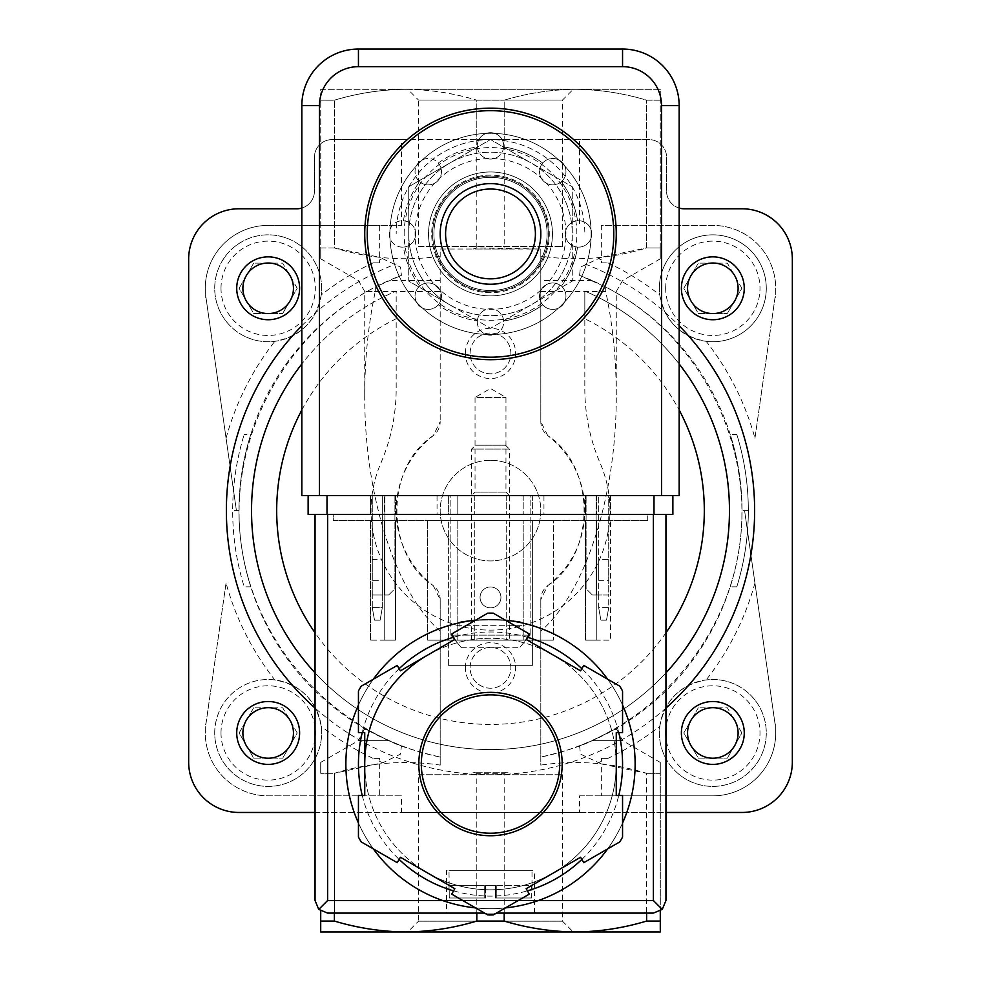 <?xml version="1.0" encoding="UTF-8"?>
<svg xmlns="http://www.w3.org/2000/svg" width="981" height="981" viewBox="0 0 981 981"><rect width="100%" height="100%" fill="white"/><g stroke="black" fill="none" stroke-linecap="round" stroke-linejoin="round"><path stroke-width="0.74" stroke-dasharray="4.91 3.68" d="M741.869 288.291L727.35 263.141L698.3 263.141L727.35 263.141L741.869 288.291L727.35 313.454L741.869 288.291M698.3 263.141L683.782 288.291L698.3 313.454L727.35 313.454L698.3 313.454L683.782 288.291L698.3 263.141M741.869 732.954L727.35 707.804L698.3 707.804L727.35 707.804L741.869 732.954L727.35 758.105L741.869 732.954M698.3 707.804L683.782 732.954L698.3 758.105L727.35 758.105L698.3 758.105L683.782 732.954L698.3 707.804M297.218 732.954L282.7 707.804L253.65 707.804L282.7 707.804L297.218 732.954L282.7 758.105L297.218 732.954M253.65 707.804L239.131 732.954L253.65 758.105L282.7 758.105L253.65 758.105L239.131 732.954L253.65 707.804M297.218 288.291L282.7 263.141L253.65 263.141L282.7 263.141L297.218 288.291L282.7 313.454L297.218 288.291M253.65 263.141L239.131 288.291L253.65 313.454L282.7 313.454L253.65 313.454L239.131 288.291L253.65 263.141M379.389 758.387L373.087 758.387L379.659 758.387L379.659 761.391L379.659 758.387M334.386 921.061C357.832 928.1 381.572 931.729 405.607 931.95L320.713 931.95L320.713 921.061L334.386 921.061L334.386 773.31L382.823 762.777L400.53 754.131L401.413 745.854A251.541 251.541 0 0 1 401.413 275.391L400.542 267.126L379.659 257.304L379.659 225.409L401.437 225.409L268.169 225.409A62.882 62.882 0 0 0 205.287 288.291L205.287 297.353L205.924 297.182L236.409 510.623L205.924 297.182L205.287 297.353L205.287 288.291A62.882 62.882 0 0 1 268.169 225.409L379.659 225.409M379.659 259.855L379.389 262.859L373.087 262.859L379.659 262.859L379.659 259.855A274.177 274.177 0 0 1 382.823 258.481M321.204 294.95C316.299 320.946 300.836 336.409 274.827 341.327A53.452 53.452 0 0 1 214.716 288.291A53.452 53.452 0 0 1 294.901 242A53.452 53.452 0 0 1 294.901 334.582A53.452 53.452 0 0 1 214.716 288.291A53.452 53.452 0 0 1 294.901 242A53.452 53.452 0 0 1 294.901 334.582A53.452 53.452 0 0 1 214.716 288.291A53.452 53.452 0 0 1 271.504 234.95A53.452 53.452 0 0 1 321.204 294.95A274.177 274.177 0 0 1 373.087 262.859M274.827 679.919A53.452 53.452 0 0 0 214.716 732.954A53.452 53.452 0 0 0 271.504 786.296A53.452 53.452 0 0 0 321.204 726.296C316.287 700.287 300.824 684.824 274.827 679.919A274.177 274.177 0 0 1 226.059 583.045L205.924 724.064L205.287 723.892L205.287 732.954A62.882 62.882 0 0 0 268.169 795.836L401.437 795.836L401.437 812.464L579.563 812.464L579.563 795.836L712.831 795.836A62.882 62.882 0 0 0 775.713 732.954L775.713 723.892L775.076 724.064L744.591 510.623L775.076 724.064L775.713 723.892L775.713 732.954A62.882 62.882 0 0 1 712.831 795.836L601.341 795.836L601.341 763.941L580.458 754.119L579.587 745.854A251.541 251.541 0 0 0 579.587 275.391L605.657 286.992C698.46 334.668 754.033 441.658 739.674 544.995C725.523 648.367 643.046 736.314 540.813 757.074C564.259 751.581 581.426 746.1 592.303 740.643L614.02 729.741C617.012 728.061 617.012 728.061 614.02 729.741C617.012 728.061 617.012 728.061 614.02 729.741L592.303 740.643L579.587 745.854M706.173 341.327A53.452 53.452 0 0 0 766.1 292.743A53.452 53.452 0 0 0 715.051 234.888A53.452 53.452 0 0 0 659.796 294.95C664.713 320.959 680.176 336.422 706.173 341.327A274.177 274.177 0 0 1 754.941 438.2L775.076 297.182L775.713 297.353L775.713 288.291A62.882 62.882 0 0 0 712.831 225.409L601.341 225.409L601.341 257.304L646.614 247.935L646.614 100.185C623.168 93.146 599.428 89.516 575.393 89.296L320.713 89.296L320.713 100.185L320.713 89.296L405.607 89.296C429.617 89.541 453.357 93.17 476.815 100.185C453.381 93.146 429.641 89.516 405.607 89.296L575.393 89.296C599.403 89.541 623.143 93.17 646.614 100.185L660.287 100.185L660.287 89.296L575.393 89.296L660.287 89.296L660.287 100.185L646.614 100.185L646.614 247.935C611.899 258.616 576.632 261.351 540.813 256.151L540.813 249.027L440.187 249.027L440.187 421.646L440.187 291.504L364.736 291.504L375.269 291.504L375.343 286.992L401.413 275.391M601.341 262.859L607.913 262.859L601.611 262.859L601.341 259.855L601.611 262.859M601.341 257.304L580.47 267.114L579.587 275.391M601.611 758.387L601.341 761.391L601.341 758.387L607.913 758.387L601.341 758.387M659.796 726.296C664.701 700.299 680.164 684.836 706.173 679.919A53.452 53.452 0 0 1 766.1 728.503A53.452 53.452 0 0 1 715.051 786.357A53.452 53.452 0 0 1 659.379 732.954A53.452 53.452 0 0 1 739.551 686.663A53.452 53.452 0 0 1 739.551 779.245A53.452 53.452 0 0 1 659.379 732.954A53.452 53.452 0 0 1 739.551 686.663A53.452 53.452 0 0 1 739.551 779.245A53.452 53.452 0 0 1 659.796 726.296A274.177 274.177 0 0 1 607.913 758.387M408.746 233.932A81.754 81.754 0 0 1 449.629 163.128L408.746 186.733L408.746 281.13L449.629 304.723A81.754 81.754 0 0 1 408.746 233.932L408.746 186.733L449.629 163.128A81.754 81.754 0 0 1 531.371 163.128L490.5 139.535L449.629 163.128L490.5 139.535L531.371 163.128A81.754 81.754 0 0 1 572.254 233.932L572.254 186.733L531.371 163.128L572.254 186.733L572.254 233.932A81.754 81.754 0 0 1 449.629 304.723L490.5 328.328L572.254 281.13L572.254 233.932L572.254 281.13L490.5 328.328L408.746 281.13L408.746 233.932A81.754 81.754 0 0 1 531.371 163.128A81.754 81.754 0 0 1 531.371 304.723A81.754 81.754 0 0 1 408.746 233.932M440.187 233.932A50.313 50.313 0 0 1 515.65 190.363A50.313 50.313 0 0 1 515.65 277.5A50.313 50.313 0 0 1 440.187 233.932A50.313 50.313 0 0 1 515.65 190.363A50.313 50.313 0 0 1 515.65 277.5A50.313 50.313 0 0 1 440.187 233.932A50.313 50.313 0 0 1 515.65 190.363A50.313 50.313 0 0 1 515.65 277.5A50.313 50.313 0 0 1 440.187 233.932M364.736 233.932A125.764 125.764 0 0 1 553.382 125.016A125.764 125.764 0 0 1 553.382 342.847A125.764 125.764 0 0 1 364.736 233.932M367.25 233.932A123.25 123.25 0 0 1 552.131 127.187A123.25 123.25 0 0 1 552.131 340.677A123.25 123.25 0 0 1 367.25 233.932M415.049 233.932A75.451 75.451 0 0 1 528.219 168.585A75.451 75.451 0 0 1 528.219 299.266A75.451 75.451 0 0 1 415.049 233.932M433.909 233.932A56.591 56.591 0 0 1 518.802 184.919A56.591 56.591 0 0 1 518.802 282.945A56.591 56.591 0 0 1 433.909 233.932A56.591 56.591 0 0 1 518.802 184.919A56.591 56.591 0 0 1 518.802 282.945A56.591 56.591 0 0 1 433.909 233.932M736.805 434.411C744.444 459.243 748.282 484.639 748.331 510.623A257.831 257.831 0 0 1 736.805 586.834A257.831 257.831 0 0 0 748.331 510.623C748.282 484.639 744.444 459.243 736.805 434.411L730.22 434.411C738.055 459.206 741.992 484.614 742.041 510.623C741.992 484.614 738.055 459.206 730.22 434.411M250.78 434.411C242.945 459.206 239.008 484.614 238.959 510.623L232.669 510.623C232.718 484.639 236.556 459.243 244.195 434.411C236.556 459.243 232.718 484.639 232.669 510.623A257.831 257.831 0 0 0 244.195 586.834A257.831 257.831 0 0 1 232.669 510.623L238.959 510.623C239.008 484.614 242.945 459.206 250.78 434.411L244.195 434.411M547.729 585.608C596.166 554.498 596.19 466.748 547.729 435.638A94.323 94.323 0 0 1 547.729 585.608A17.609 17.609 0 0 0 540.813 599.599L547.729 585.608M433.271 435.638C384.834 466.748 384.81 554.498 433.271 585.608A94.323 94.323 0 0 1 433.271 435.638A17.609 17.609 0 0 0 440.187 421.646L433.271 435.638M646.614 921.061C623.143 928.075 599.403 931.705 575.393 931.95L405.607 931.95C429.617 931.705 453.357 928.075 476.815 921.061L504.185 921.061C527.619 928.1 551.359 931.729 575.393 931.95L660.287 931.95L660.287 921.061L646.614 921.061L646.614 773.31C611.899 762.642 576.632 759.895 540.813 765.094L540.813 599.599L540.813 765.094M476.815 921.061L476.815 773.31L472.977 772.219L508.023 772.219L504.185 773.31L476.815 773.31M504.185 921.061L504.185 773.31M508.023 772.219L472.977 772.219M401.413 745.854L388.697 740.643L366.98 729.741C364.012 728.074 364.012 728.074 366.98 729.741C364.012 728.074 364.012 728.074 366.98 729.741L388.697 740.643C399.39 746.051 416.557 751.532 440.187 757.074L440.187 599.599A17.609 17.609 0 0 0 433.271 585.608L440.187 599.599L440.187 765.094C404.712 759.883 369.445 762.617 334.386 773.31L320.713 773.31C320.713 758.963 320.713 758.963 320.713 773.31C320.713 758.963 320.713 758.963 320.713 773.31L334.386 773.31L334.386 913.09M508.023 249.027L472.977 249.027L476.815 247.935L540.813 249.027L540.813 421.646A17.609 17.609 0 0 0 547.729 435.638L540.813 421.646L540.813 256.151M605.657 286.992L605.731 291.504C612.696 324.466 616.215 358.911 616.264 394.84C616.693 495.16 585.829 591.862 540.813 631.175M736.805 586.834L730.22 586.834A251.541 251.541 0 0 0 742.041 510.623A251.541 251.541 0 0 1 730.22 586.834L736.805 586.834M748.331 510.623L742.041 510.623L748.331 510.623M250.78 586.834L244.195 586.834L250.78 586.834A251.541 251.541 0 0 1 238.959 510.623A251.541 251.541 0 0 0 250.78 586.834M440.187 765.094L440.187 757.074C337.955 736.314 255.477 648.367 241.326 544.995C226.967 441.658 282.54 334.668 375.343 286.992M440.187 631.175C395.171 591.862 364.307 495.16 364.736 394.84C364.785 358.911 368.304 324.466 375.269 291.504M465.35 667.84A25.15 25.15 0 0 1 503.081 646.05A25.15 25.15 0 0 1 503.081 689.618A25.15 25.15 0 0 1 465.35 667.84M465.35 353.418A25.15 25.15 0 0 1 503.081 331.627A25.15 25.15 0 0 1 503.081 375.196A25.15 25.15 0 0 1 465.35 353.418M476.815 247.935L476.815 100.185L504.185 100.185L476.815 100.185L476.815 139.609L504.185 139.609L504.185 100.185C527.619 93.146 551.359 89.516 575.393 89.296C551.383 89.541 527.643 93.17 504.185 100.185L504.185 247.935M440.187 291.504L440.187 249.027L472.977 249.027M440.187 256.151C404.712 261.375 369.445 258.628 334.386 247.935L334.386 100.185C357.832 93.146 381.572 89.516 405.607 89.296C381.597 89.541 357.857 93.17 334.386 100.185L320.713 100.185L334.386 100.185L334.386 247.935L320.713 247.935L320.713 100.185L320.713 247.935C320.713 262.283 320.713 262.283 320.713 247.935C320.713 262.283 320.713 262.283 320.713 247.935L334.386 247.935L379.659 257.304M660.287 911.006L660.287 773.31L646.614 773.31L660.287 773.31C660.287 758.963 660.287 758.963 660.287 773.31C660.287 758.963 660.287 758.963 660.287 773.31L660.287 921.061M407.765 931.95L573.235 931.95L407.765 931.95L418.531 921.184L562.469 921.184L418.531 921.184L418.531 774.732L562.469 774.732L418.531 774.732M320.713 911.006L320.713 921.061M660.287 247.935L660.287 100.185L660.287 247.935C660.287 262.283 660.287 262.283 660.287 247.935C660.287 262.283 660.287 262.283 660.287 247.935L646.614 247.935L660.287 247.935M407.765 89.296L573.235 89.296L407.765 89.296L418.531 100.062L562.469 100.062L418.531 100.062L418.531 246.513L562.469 246.513L418.531 246.513M601.341 763.941L646.614 773.31L646.614 913.09M379.659 763.941L379.659 795.836M226.059 583.045L205.924 724.064L205.287 723.892L205.287 732.954A62.882 62.882 0 0 0 268.169 795.836L401.437 795.836M754.941 438.2L775.076 297.182L775.713 297.353L775.713 288.291A62.882 62.882 0 0 0 712.831 225.409L601.341 225.409M579.563 795.836L601.341 795.836M504.185 913.09L504.185 812.464M476.815 913.09L476.815 812.464M504.185 139.609L579.563 139.609L579.563 225.409M579.563 812.464L742.041 812.464A50.313 50.313 0 0 0 792.341 762.163L792.341 259.082A50.313 50.313 0 0 0 742.041 208.781L684.186 208.781A17.609 17.609 0 0 1 666.577 191.172L666.577 157.218A17.609 17.609 0 0 0 648.968 139.609L579.563 139.609M401.437 225.409L401.437 139.609L332.032 139.609A17.609 17.609 0 0 0 314.423 157.218L314.423 191.172A17.609 17.609 0 0 1 296.814 208.781L238.959 208.781A50.313 50.313 0 0 0 188.659 259.082L188.659 762.163A50.313 50.313 0 0 0 238.959 812.464L401.437 812.464M401.437 139.609L476.815 139.609M679.159 208.046A17.609 17.609 0 0 1 666.577 191.172L666.577 157.218A17.609 17.609 0 0 0 648.968 139.609L332.032 139.609A17.609 17.609 0 0 0 314.423 157.218L314.423 191.172A17.609 17.609 0 0 1 301.841 208.046M315.048 812.464L665.952 812.464M301.841 410.009A213.809 213.809 0 0 1 396.177 318.751L396.177 388.684A188.659 188.659 0 0 1 380.775 463.339A119.486 119.486 0 0 0 490.5 630.109A119.486 119.486 0 0 0 600.225 463.339A188.659 188.659 0 0 1 584.823 388.684L584.823 291.063A238.959 238.959 0 0 1 679.441 656.914A238.959 238.959 0 0 1 301.559 656.914A238.959 238.959 0 0 1 396.177 291.063L396.177 388.684A188.659 188.659 0 0 1 380.775 463.339A119.486 119.486 0 0 0 490.5 630.109A119.486 119.486 0 0 0 600.225 463.339A188.659 188.659 0 0 1 584.823 388.684L584.823 318.751A213.809 213.809 0 0 1 679.159 410.009M396.177 318.751L396.177 291.063A238.959 238.959 0 0 0 301.841 363.951A238.959 238.959 0 0 1 396.177 291.063M584.823 291.063A238.959 238.959 0 0 1 679.159 363.951A238.959 238.959 0 0 0 584.823 291.063L584.823 318.751M665.952 672.856A238.959 238.959 0 0 1 315.048 672.856A238.959 238.959 0 0 0 665.952 672.856M299.61 732.954A31.441 31.441 0 0 0 268.169 701.513A31.441 31.441 0 0 0 236.728 732.954A31.441 31.441 0 0 0 268.169 764.395A31.441 31.441 0 0 0 299.61 732.954M299.61 288.291A31.441 31.441 0 0 0 268.169 256.85A31.441 31.441 0 0 0 236.728 288.291A31.441 31.441 0 0 0 268.169 319.732A31.441 31.441 0 0 0 299.61 288.291M744.272 732.954A31.441 31.441 0 0 0 712.831 701.513A31.441 31.441 0 0 0 681.39 732.954A31.441 31.441 0 0 0 712.831 764.395A31.441 31.441 0 0 0 744.272 732.954M744.272 288.291A31.441 31.441 0 0 0 712.831 256.85A31.441 31.441 0 0 0 681.39 288.291A31.441 31.441 0 0 0 712.831 319.732A31.441 31.441 0 0 0 744.272 288.291M490.5 139.609A94.323 94.323 0 0 0 396.177 233.932A94.323 94.323 0 0 1 490.5 139.609A94.323 94.323 0 0 1 584.823 233.932A94.323 94.323 0 0 0 490.5 139.609M490.5 460.31A50.313 50.313 0 0 0 446.931 535.773A50.313 50.313 0 0 0 534.069 535.773A50.313 50.313 0 0 0 490.5 460.31A50.313 50.313 0 0 0 446.931 535.773A50.313 50.313 0 0 0 534.069 535.773A50.313 50.313 0 0 0 490.5 460.31M659.379 288.291A53.452 53.452 0 0 1 739.551 242A53.452 53.452 0 0 1 739.551 334.582A53.452 53.452 0 0 1 659.379 288.291A53.452 53.452 0 0 1 739.551 242A53.452 53.452 0 0 1 739.551 334.582A53.452 53.452 0 0 1 659.379 288.291M214.716 732.954A53.452 53.452 0 0 1 294.901 686.663A53.452 53.452 0 0 1 294.901 779.245A53.452 53.452 0 0 1 214.716 732.954A53.452 53.452 0 0 1 294.901 686.663A53.452 53.452 0 0 1 294.901 779.245A53.452 53.452 0 0 1 214.716 732.954M470.107 353.418A20.393 20.393 0 0 1 500.69 335.76A20.393 20.393 0 0 1 500.69 371.063A20.393 20.393 0 0 1 470.107 353.418A20.393 20.393 0 0 1 500.69 335.76A20.393 20.393 0 0 1 500.69 371.063A20.393 20.393 0 0 1 470.107 353.418M470.107 667.84A20.393 20.393 0 0 1 500.69 650.182A20.393 20.393 0 0 1 500.69 685.486A20.393 20.393 0 0 1 470.107 667.84A20.393 20.393 0 0 1 500.69 650.182A20.393 20.393 0 0 1 500.69 685.486A20.393 20.393 0 0 1 470.107 667.84M530.12 635.136L519.562 647.718L530.12 635.136L530.12 495.528L450.88 495.528L450.88 635.136L461.438 647.718L450.88 635.136L530.12 635.136L450.88 635.136L450.88 495.528L530.12 495.528L530.12 635.136M461.438 647.718L519.562 647.718L461.438 647.718M480.065 597.404A10.435 10.435 0 0 0 495.724 606.442A10.435 10.435 0 0 0 495.724 588.367A10.435 10.435 0 0 0 480.065 597.404A10.435 10.435 0 0 0 495.724 606.442A10.435 10.435 0 0 0 495.724 588.367A10.435 10.435 0 0 0 480.065 597.404M598.668 595.001L598.668 607.595L608.723 607.595L608.723 595.001L598.668 595.001L608.723 595.001L608.723 495.528L586.086 495.528L608.723 495.528L608.723 595.001L598.668 595.001L598.668 607.595L608.723 607.595L608.723 595.001L592.365 595.001L598.668 595.001L592.365 595.001L598.668 595.001L598.668 495.528L586.086 495.528L598.668 495.528L598.668 595.001M606.503 620.164L608.723 607.595L606.503 620.164L600.875 620.164L598.668 607.595L600.875 620.164L606.503 620.164M372.277 607.595L382.332 607.595L382.332 595.001L388.635 595.001L372.277 595.001L372.277 607.595L382.332 607.595L382.332 495.528L394.914 495.528L372.277 495.528L394.914 495.528L382.332 495.528L382.332 595.001L382.332 495.528L382.332 595.001L372.277 595.001L372.277 607.595L374.497 620.164L372.277 607.595M372.277 595.001L382.332 595.001L372.277 595.001L372.277 495.528L372.277 595.001M380.125 620.164L382.332 607.595L380.125 620.164L374.497 620.164L380.125 620.164M592.365 595.001L586.086 588.723L586.086 495.528L586.086 588.723L592.365 595.001L586.086 588.723L586.086 495.528L586.086 588.723L592.365 595.001M388.635 595.001L394.914 588.723L394.914 495.528L394.914 588.723L388.635 595.001L394.914 588.723L394.914 495.528L394.914 588.723L388.635 595.001M490.5 334.546A100.614 100.614 0 0 1 403.363 183.619A100.614 100.614 0 0 1 577.637 183.619A100.614 100.614 0 0 1 490.5 334.546A100.614 100.614 0 0 1 403.363 183.619A100.614 100.614 0 0 1 577.637 183.619A100.614 100.614 0 0 1 490.5 334.546M319.45 495.528L661.55 495.528M679.159 495.528L679.159 105.641A56.591 56.591 0 0 0 622.555 49.05L358.445 49.05A56.591 56.591 0 0 0 301.841 105.641L301.841 495.528L679.159 495.528M419.635 286.17A88.032 88.032 0 0 1 403.449 247.102A13.207 13.207 0 0 0 415.65 233.27A13.207 13.207 0 0 0 402.136 220.725A13.207 13.207 0 0 0 389.261 233.932A13.207 13.207 0 0 0 403.449 247.102A88.032 88.032 0 0 0 419.635 286.17A13.207 13.207 0 0 0 418.912 305.52A13.207 13.207 0 0 0 438.262 304.797A13.207 13.207 0 0 0 432.842 283.803A13.207 13.207 0 0 0 415.037 296.188A13.207 13.207 0 0 0 438.262 304.797A88.032 88.032 0 0 0 477.33 320.983A88.032 88.032 0 0 1 438.262 304.797A13.207 13.207 0 0 0 437.587 286.844A13.207 13.207 0 0 0 419.635 286.17M403.449 220.762A88.032 88.032 0 0 1 419.635 181.693A13.207 13.207 0 0 0 440.003 177.696A13.207 13.207 0 0 0 431.346 158.836A13.207 13.207 0 0 0 419.635 181.693A88.032 88.032 0 0 0 403.449 220.762A13.207 13.207 0 0 0 389.261 233.932A13.207 13.207 0 0 0 403.449 247.102A13.207 13.207 0 0 0 415.662 233.932A13.207 13.207 0 0 0 403.449 220.762M438.262 163.067A88.032 88.032 0 0 1 477.33 146.88A13.207 13.207 0 0 0 497.661 156.985A13.207 13.207 0 0 0 496.815 134.299A13.207 13.207 0 0 0 477.33 146.88A88.032 88.032 0 0 0 438.262 163.067A13.207 13.207 0 0 0 418.912 162.343A13.207 13.207 0 0 0 419.635 181.693A13.207 13.207 0 0 0 437.587 181.019A13.207 13.207 0 0 0 438.262 163.067M503.67 146.88A88.032 88.032 0 0 1 542.738 163.067A88.032 88.032 0 0 0 503.67 146.88A13.207 13.207 0 0 0 490.5 132.693A13.207 13.207 0 0 0 477.33 146.88A13.207 13.207 0 0 0 490.5 159.094A13.207 13.207 0 0 0 503.67 146.88M561.365 181.693A88.032 88.032 0 0 1 577.551 220.762A88.032 88.032 0 0 0 561.365 181.693A13.207 13.207 0 0 0 562.088 162.343A13.207 13.207 0 0 0 542.738 163.067A13.207 13.207 0 0 0 543.413 181.019A13.207 13.207 0 0 0 561.365 181.693A13.207 13.207 0 0 0 558.263 159.67A13.207 13.207 0 0 0 539.55 171.675A13.207 13.207 0 0 0 561.365 181.693M577.551 247.102A88.032 88.032 0 0 1 561.365 286.17A88.032 88.032 0 0 0 577.551 247.102A13.207 13.207 0 0 0 591.739 233.932A13.207 13.207 0 0 0 577.551 220.762A13.207 13.207 0 0 0 565.338 233.932A13.207 13.207 0 0 0 577.551 247.102A13.207 13.207 0 0 0 591.727 234.594A13.207 13.207 0 0 0 578.864 220.725A13.207 13.207 0 0 0 565.338 233.932A13.207 13.207 0 0 0 577.551 247.102M542.738 304.797A88.032 88.032 0 0 1 503.67 320.983A88.032 88.032 0 0 0 542.738 304.797A13.207 13.207 0 0 0 562.088 305.52A13.207 13.207 0 0 0 561.365 286.17A13.207 13.207 0 0 0 543.413 286.844A13.207 13.207 0 0 0 542.738 304.797A13.207 13.207 0 0 0 563.842 303.35A13.207 13.207 0 0 0 556.485 283.521A13.207 13.207 0 0 0 542.738 304.797M471.64 495.528L509.36 495.528L471.64 495.528L475.037 492.131L505.963 492.131L475.037 492.131L475.037 397.428L505.963 397.428L475.037 397.428L490.5 388.501L505.963 397.428L505.963 492.131L509.36 495.528M477.33 320.983A13.207 13.207 0 0 0 490.99 335.171A13.207 13.207 0 0 0 503.67 320.983A13.207 13.207 0 0 0 490.5 308.757A13.207 13.207 0 0 0 477.33 320.983M490.5 284.49A50.558 50.558 0 0 1 446.711 208.646A50.558 50.558 0 0 1 534.289 208.646A50.558 50.558 0 0 1 490.5 284.49A50.558 50.558 0 0 1 446.711 208.646A50.558 50.558 0 0 1 534.289 208.646A50.558 50.558 0 0 1 490.5 284.49M490.5 292.73A58.799 58.799 0 0 1 439.586 204.526A58.799 58.799 0 0 1 541.414 204.526A58.799 58.799 0 0 1 490.5 292.73A58.799 58.799 0 0 1 439.586 204.526A58.799 58.799 0 0 1 541.414 204.526A58.799 58.799 0 0 1 490.5 292.73M490.5 295.87A61.938 61.938 0 0 1 436.852 202.957A61.938 61.938 0 0 1 544.148 202.957A61.938 61.938 0 0 1 490.5 295.87A61.938 61.938 0 0 1 436.852 202.957A61.938 61.938 0 0 1 544.148 202.957A61.938 61.938 0 0 1 490.5 295.87M490.5 291.786A57.854 57.854 0 0 1 440.395 205.004A57.854 57.854 0 0 1 540.605 205.004A57.854 57.854 0 0 1 490.5 291.786A57.854 57.854 0 0 1 440.395 205.004A57.854 57.854 0 0 1 540.605 205.004A57.854 57.854 0 0 1 490.5 291.786M477.293 321.964A13.207 13.207 0 0 0 497.097 333.405A13.207 13.207 0 0 0 497.097 310.536A13.207 13.207 0 0 0 477.293 321.964M608.723 559.428L608.723 580.298L608.723 559.428L598.668 559.428L598.668 580.298L598.668 559.428M372.277 580.298L372.277 559.428L372.277 580.298L382.332 580.298L382.332 559.428L382.332 580.298M358.445 823.034A144.636 144.636 0 0 0 373.381 848.921A144.636 144.636 0 0 1 358.445 823.034A144.636 144.636 0 0 0 373.381 848.921M442.566 900.509A144.636 144.636 0 0 0 538.434 900.509L442.566 900.509M607.619 848.921A144.636 144.636 0 0 0 622.555 823.034A144.636 144.636 0 0 1 607.619 848.921A144.636 144.636 0 0 0 622.555 823.034M622.555 705.057A144.636 144.636 0 0 0 607.619 679.183A144.636 144.636 0 0 1 622.555 705.057A144.636 144.636 0 0 0 607.619 679.183M521.941 625.706L459.059 625.706L521.941 625.706L521.941 622.874C523.842 619.121 457.195 619.109 459.059 622.874C457.171 619.109 523.817 619.121 521.941 622.874A144.636 144.636 0 0 0 512.732 621.132M505.436 620.188A144.636 144.636 0 0 0 475.564 620.188A144.636 144.636 0 0 1 505.436 620.188A144.636 144.636 0 0 0 475.564 620.188M373.381 679.183A144.636 144.636 0 0 0 358.445 705.057A144.636 144.636 0 0 1 373.381 679.183A144.636 144.636 0 0 0 358.445 705.057M495.528 897.995L531.702 897.995L495.528 897.995L495.528 885.414L485.472 885.414L495.528 885.414L495.528 897.995M531.702 897.995L496.791 897.995L531.702 897.995L532.009 885.414L495.528 885.414L531.702 885.414L531.702 897.995M485.472 897.995L449.298 897.995L485.472 897.995L485.472 885.414L485.472 897.995M448.991 885.414L449.298 897.995L484.209 897.995L449.298 897.995L448.991 870.319L532.009 870.319L448.991 870.319M532.634 520.69L448.366 520.69L532.634 520.69L532.634 665.314L532.634 520.69M395.539 520.69L370.389 520.69L395.539 520.69L384.221 520.69L395.539 520.69L395.539 640.164L395.539 520.69L395.539 640.164L384.221 640.164L384.221 520.69L384.221 640.164L395.539 640.164L395.539 520.69M333.282 520.69L647.718 520.69L333.282 520.69L333.282 514.4L647.718 514.4L333.282 514.4L333.282 520.69M523.204 520.69L457.796 520.69L523.204 520.69L523.204 640.164L523.204 520.69M610.611 520.69L585.461 520.69L610.611 520.69L610.611 640.164L610.611 520.69M596.779 520.69L585.461 520.69L596.779 520.69L596.779 640.164L596.779 520.69M553.382 520.69L427.618 520.69L553.382 520.69L553.382 640.164L553.382 520.69M619.808 841.882A150.927 150.927 0 0 0 622.555 837.112L622.555 795.493L616.264 795.493L616.264 764.052A125.764 125.764 0 0 0 427.618 655.124A125.764 125.764 0 0 0 427.618 872.967L454.841 888.688L451.701 894.132L487.753 914.942A150.927 150.927 0 0 0 493.247 914.942L529.299 894.132L526.159 888.688L553.382 872.967L580.617 857.247L583.756 862.691L619.808 841.882M358.445 837.112A150.927 150.927 0 0 0 361.192 841.882L397.244 862.691L400.383 857.247L427.618 872.967A125.764 125.764 0 0 0 616.264 764.052L616.264 732.611L622.555 732.611L622.555 690.98A150.927 150.927 0 0 0 619.808 686.21L583.756 665.4L580.617 670.845L553.382 655.124L526.159 639.404L529.299 633.959L493.247 613.15A150.927 150.927 0 0 0 487.753 613.15L451.701 633.959L454.841 639.404L427.618 655.124L400.383 670.845L397.244 665.4L361.192 686.21A150.927 150.927 0 0 0 358.445 690.98L358.445 732.611L364.736 732.611L364.736 795.493L358.445 795.493L358.445 837.112M446.478 913.09L534.522 913.09L446.478 913.09L446.478 870.319L534.522 870.319L446.478 870.319M665.952 514.4L665.952 900.509L662.261 909.399L653.371 913.09L327.629 913.09L318.739 909.399L315.048 900.509L315.048 514.4L665.952 514.4L315.048 514.4M496.472 913.09L484.528 913.09M662.261 909.399L653.371 900.509L327.629 900.509L318.739 909.399M475.564 907.903A144.636 144.636 0 0 0 505.436 907.903A144.636 144.636 0 0 1 475.564 907.903M364.736 764.052A125.764 125.764 0 0 0 512.34 887.903A125.764 125.764 0 0 0 608.686 721.035A125.764 125.764 0 0 0 427.618 655.124M421.327 764.052A69.173 69.173 0 0 0 525.093 823.954A69.173 69.173 0 0 0 525.093 704.137A69.173 69.173 0 0 0 421.327 764.052M653.996 495.528L308.132 495.528L308.132 514.4L672.868 514.4L672.868 495.528L653.996 495.528L653.996 514.4M490.5 495.528L437.048 495.528L490.5 495.528M490.5 514.4L437.048 514.4L490.5 514.4M448.366 495.528L532.634 495.528L448.366 495.528L448.366 514.4L532.634 514.4L448.366 514.4L448.366 495.528M585.461 495.528L610.611 495.528L585.461 495.528L596.779 495.528L585.461 495.528L585.461 514.4L610.611 514.4L585.461 514.4L596.779 514.4L585.461 514.4L585.461 495.528M370.389 495.528L395.539 495.528L370.389 495.528L370.389 514.4L395.539 514.4L370.389 514.4L370.389 495.528M457.796 495.528L523.204 495.528L457.796 495.528L457.796 514.4L523.204 514.4L457.796 514.4L457.796 495.528M384.221 514.4L395.539 514.4L384.221 514.4L384.221 495.528L384.221 514.4M647.718 520.69L647.718 514.4L647.718 520.69M457.796 640.164L457.796 520.69L457.796 640.164L523.204 640.164L506.221 640.164L506.221 520.69L506.221 640.164L474.779 640.164L474.779 520.69L474.779 640.164L457.796 640.164M523.204 495.528L523.204 514.4L523.204 495.528M506.221 495.528L506.221 514.4L506.221 495.528M474.779 495.528L474.779 514.4L474.779 495.528M370.389 640.164L370.389 520.69L370.389 640.164L395.539 640.164L370.389 640.164M395.539 495.528L395.539 514.4L395.539 495.528M585.461 640.164L585.461 520.69L585.461 640.164L610.611 640.164L585.461 640.164L585.461 520.69L585.461 640.164L596.779 640.164L585.461 640.164M610.611 495.528L610.611 514.4L610.611 495.528M596.779 495.528L596.779 514.4L596.779 495.528M448.366 665.314L448.366 520.69L448.366 665.314L532.634 665.314L448.366 665.314M532.634 495.528L532.634 514.4L532.634 495.528M427.618 640.164L427.618 520.69L427.618 640.164L553.382 640.164L427.618 640.164M509.36 640.164L471.64 640.164L509.36 640.164L509.36 449.077L471.64 449.077L509.36 449.077L505.509 445.227L475.491 445.227L505.509 445.227M471.64 640.164L471.64 449.077L475.491 445.227M484.209 885.414L449.298 885.414L484.209 885.414L484.209 897.995L484.209 885.414M459.059 625.706L459.059 622.874M665.67 288.291A47.162 47.162 0 0 1 736.412 247.445A47.162 47.162 0 0 1 736.412 329.138A47.162 47.162 0 0 1 665.67 288.291M665.67 732.954A47.162 47.162 0 0 1 736.412 692.108A47.162 47.162 0 0 1 736.412 773.801A47.162 47.162 0 0 1 665.67 732.954M221.007 732.954A47.162 47.162 0 0 1 291.749 692.108A47.162 47.162 0 0 1 291.749 773.801A47.162 47.162 0 0 1 221.007 732.954M221.007 288.291A47.162 47.162 0 0 1 291.749 247.445A47.162 47.162 0 0 1 291.749 329.138A47.162 47.162 0 0 1 221.007 288.291M373.087 758.387A274.177 274.177 0 0 1 321.204 726.296M382.823 762.777A274.177 274.177 0 0 1 379.659 761.391M226.059 438.2A274.177 274.177 0 0 1 274.827 341.327M754.941 583.045A274.177 274.177 0 0 1 706.173 679.919M607.913 262.859A274.177 274.177 0 0 1 659.796 294.95M598.177 258.481A274.177 274.177 0 0 1 601.341 259.855M601.341 761.391A274.177 274.177 0 0 1 598.177 762.777M404.16 233.932A86.34 86.34 0 0 1 533.676 159.155A86.34 86.34 0 0 1 533.676 308.708A86.34 86.34 0 0 1 404.16 233.932M605.731 291.504L540.813 291.504M614.02 729.741L616.264 729.741L614.02 729.741M366.98 729.741L364.736 729.741L366.98 729.741M592.303 740.643L622.555 740.643L592.303 740.643M388.697 740.643L358.445 740.643L388.697 740.643M592.303 280.603L540.813 280.603M440.187 280.603L388.697 280.603M584.823 263.926A264.11 264.11 0 0 1 679.159 325.778M665.952 708.049A264.11 264.11 0 0 1 315.048 708.049M301.841 325.778A264.11 264.11 0 0 1 396.177 263.926M665.952 632.819A213.809 213.809 0 0 1 315.048 632.819M596.141 595.001L596.141 495.528L596.141 595.001M384.859 595.001L384.859 495.528L384.859 595.001M327.629 900.509L327.629 514.4M653.371 900.509L653.371 514.4M362.234 795.493A132.055 132.055 0 0 0 399.144 859.405M453.602 890.846A132.055 132.055 0 0 0 527.398 890.846M581.856 859.405A132.055 132.055 0 0 0 618.766 795.493M618.766 732.611A132.055 132.055 0 0 0 581.856 668.699M527.398 637.245A132.055 132.055 0 0 0 453.602 637.245M399.144 668.699A132.055 132.055 0 0 0 362.234 732.611M327.004 495.528L327.004 514.4M496.791 885.414L496.791 897.995L496.791 885.414M616.264 394.84L616.264 291.504L622.555 280.603L660.287 258.825M660.287 762.421L622.555 740.643L616.264 728.478M320.713 762.421L358.445 740.643L364.736 728.491M364.736 394.84L364.736 291.504L358.445 280.603L320.713 258.825M562.469 774.732L562.469 921.184L573.235 931.95M562.469 246.513L562.469 100.062L573.235 89.296M372.277 559.428L382.332 559.428M598.668 580.298L608.723 580.298M437.048 495.528L437.048 514.4M543.952 495.528L543.952 514.4M534.522 913.09L534.522 870.319M532.009 885.414L532.009 870.319"/><path stroke-width="1.47" d="M445.582 233.932A44.918 44.918 0 0 1 512.953 195.035A44.918 44.918 0 0 1 512.953 272.828A44.918 44.918 0 0 1 445.582 233.932M440.187 233.932A50.313 50.313 0 0 1 515.65 190.363A50.313 50.313 0 0 1 515.65 277.5A50.313 50.313 0 0 1 440.187 233.932M367.25 233.932A123.25 123.25 0 0 1 552.131 127.187A123.25 123.25 0 0 1 552.131 340.677A123.25 123.25 0 0 1 367.25 233.932M364.736 233.932A125.764 125.764 0 0 1 553.382 125.016A125.764 125.764 0 0 1 553.382 342.847A125.764 125.764 0 0 1 364.736 233.932M320.713 911.006L320.713 931.95L660.287 931.95L660.287 911.006M646.614 913.09L646.614 921.061L660.287 921.061M646.614 921.061C623.168 928.1 599.428 931.729 575.393 931.95C551.383 931.705 527.643 928.075 504.185 921.061L504.185 913.09M320.713 921.061L334.386 921.061C357.857 928.075 381.597 931.705 405.607 931.95C429.641 931.729 453.381 928.1 476.815 921.061L504.185 921.061M334.386 921.061L334.386 913.09M476.815 921.061L476.815 913.09M679.159 208.046A17.609 17.609 0 0 0 684.186 208.781L742.041 208.781A50.313 50.313 0 0 1 792.341 259.082L792.341 762.163A50.313 50.313 0 0 1 742.041 812.464L665.952 812.464M301.841 208.046A17.609 17.609 0 0 1 296.814 208.781L238.959 208.781A50.313 50.313 0 0 0 188.659 259.082L188.659 762.163A50.313 50.313 0 0 0 238.959 812.464L315.048 812.464M679.159 363.951A238.959 238.959 0 0 1 665.952 672.856A238.959 238.959 0 0 0 679.159 363.951M315.048 672.856A238.959 238.959 0 0 1 301.841 363.951A238.959 238.959 0 0 0 315.048 672.856M687.558 288.291A25.273 25.273 0 0 1 725.462 266.403A25.273 25.273 0 0 1 725.462 310.18A25.273 25.273 0 0 1 687.558 288.291M681.39 288.291A31.441 31.441 0 0 1 728.552 261.069A31.441 31.441 0 0 1 728.552 315.526A31.441 31.441 0 0 1 681.39 288.291M687.558 732.954A25.273 25.273 0 0 1 725.462 711.066A25.273 25.273 0 0 1 725.462 754.843A25.273 25.273 0 0 1 687.558 732.954M681.39 732.954A31.441 31.441 0 0 1 728.552 705.719A31.441 31.441 0 0 1 728.552 760.177A31.441 31.441 0 0 1 681.39 732.954M242.896 288.291A25.273 25.273 0 0 1 280.811 266.403A25.273 25.273 0 0 1 280.811 310.18A25.273 25.273 0 0 1 242.896 288.291M236.728 288.291A31.441 31.441 0 0 1 283.889 261.069A31.441 31.441 0 0 1 283.889 315.526A31.441 31.441 0 0 1 236.728 288.291M242.896 732.954A25.273 25.273 0 0 1 280.811 711.066A25.273 25.273 0 0 1 280.811 754.843A25.273 25.273 0 0 1 242.896 732.954M236.728 732.954A31.441 31.441 0 0 1 283.889 705.719A31.441 31.441 0 0 1 283.889 760.177A31.441 31.441 0 0 1 236.728 732.954M661.55 105.641L679.159 105.641L679.159 495.528L661.55 495.528L661.55 105.641A38.982 38.982 0 0 0 622.555 66.659L622.555 49.05L358.445 49.05A56.591 56.591 0 0 0 301.841 105.641L301.841 495.528L319.45 495.528L319.45 105.641L301.841 105.641A56.591 56.591 0 0 1 358.445 49.05L358.445 66.659L622.555 66.659M679.159 105.641A56.591 56.591 0 0 0 622.555 49.05A56.591 56.591 0 0 1 679.159 105.641M358.445 705.057A144.636 144.636 0 0 0 345.864 764.052A144.636 144.636 0 0 1 358.445 705.057A144.636 144.636 0 0 0 358.445 823.034A144.636 144.636 0 0 1 345.864 764.052A144.636 144.636 0 0 0 358.445 823.034M373.381 848.921A144.636 144.636 0 0 0 475.564 907.903A144.636 144.636 0 0 1 373.381 848.921A144.636 144.636 0 0 0 442.566 900.509L327.629 900.509L327.629 514.4M665.952 514.4L665.952 900.509L662.261 909.399L653.371 900.509L538.434 900.509A144.636 144.636 0 0 0 607.619 848.921A144.636 144.636 0 0 1 505.436 907.903A144.636 144.636 0 0 0 607.619 848.921M622.555 823.034A144.636 144.636 0 0 0 622.555 705.057A144.636 144.636 0 0 1 622.555 823.034A144.636 144.636 0 0 0 622.555 705.057M512.732 621.132A144.636 144.636 0 0 0 505.436 620.188A144.636 144.636 0 0 1 607.619 679.183A144.636 144.636 0 0 0 521.941 622.874M475.564 620.188A144.636 144.636 0 0 0 373.381 679.183A144.636 144.636 0 0 1 475.564 620.188A144.636 144.636 0 0 0 373.381 679.183M451.701 894.132L487.753 914.942A150.927 150.927 0 0 0 493.247 914.942L529.299 894.132L526.159 888.688L580.617 857.247L583.756 862.691L619.808 841.882A150.927 150.927 0 0 0 622.555 837.112L622.555 795.493L616.264 795.493L616.264 732.611L622.555 732.611L622.555 690.98A150.927 150.927 0 0 0 619.808 686.21L583.756 665.4L580.617 670.845L526.159 639.404L529.299 633.959L493.247 613.15A150.927 150.927 0 0 0 487.753 613.15L451.701 633.959L454.841 639.404L400.383 670.845L397.244 665.4L361.192 686.21A150.927 150.927 0 0 0 358.445 690.98L358.445 732.611L364.736 732.611L364.736 795.493L358.445 795.493L358.445 837.112A150.927 150.927 0 0 0 361.192 841.882L397.244 862.691L400.383 857.247L454.841 888.688L451.701 894.132M662.261 909.399L653.371 913.09L496.472 913.09M484.528 913.09L327.629 913.09L318.739 909.399L327.629 900.509M315.048 514.4L315.048 900.509L318.739 909.399M427.618 655.124A125.764 125.764 0 0 0 364.736 764.052M421.327 764.052A69.173 69.173 0 0 0 525.093 823.954A69.173 69.173 0 0 0 525.093 704.137A69.173 69.173 0 0 0 421.327 764.052A69.173 69.173 0 0 0 525.093 823.954A69.173 69.173 0 0 0 525.093 704.137A69.173 69.173 0 0 0 421.327 764.052M327.004 495.528L672.868 495.528L672.868 514.4L308.132 514.4L308.132 495.528L327.004 495.528L327.004 514.4M679.159 325.778A264.11 264.11 0 0 1 665.952 708.049M315.048 708.049A264.11 264.11 0 0 1 301.841 325.778M679.159 410.009A213.809 213.809 0 0 1 665.952 632.819M315.048 632.819A213.809 213.809 0 0 1 301.841 410.009M358.445 66.659A38.982 38.982 0 0 0 319.45 105.641M607.619 679.183A144.636 144.636 0 0 0 505.436 620.188M418.813 764.052A71.687 71.687 0 0 0 526.343 826.137A71.687 71.687 0 0 0 526.343 701.967A71.687 71.687 0 0 0 418.813 764.052M653.371 900.509L653.371 514.4M362.234 732.611A132.055 132.055 0 0 0 362.234 795.493M399.144 859.405A132.055 132.055 0 0 0 453.602 890.846M527.398 890.846A132.055 132.055 0 0 0 581.856 859.405M618.766 795.493A132.055 132.055 0 0 0 618.766 732.611M581.856 668.699A132.055 132.055 0 0 0 527.398 637.245M453.602 637.245A132.055 132.055 0 0 0 399.144 668.699M653.996 495.528L653.996 514.4"/></g></svg>
